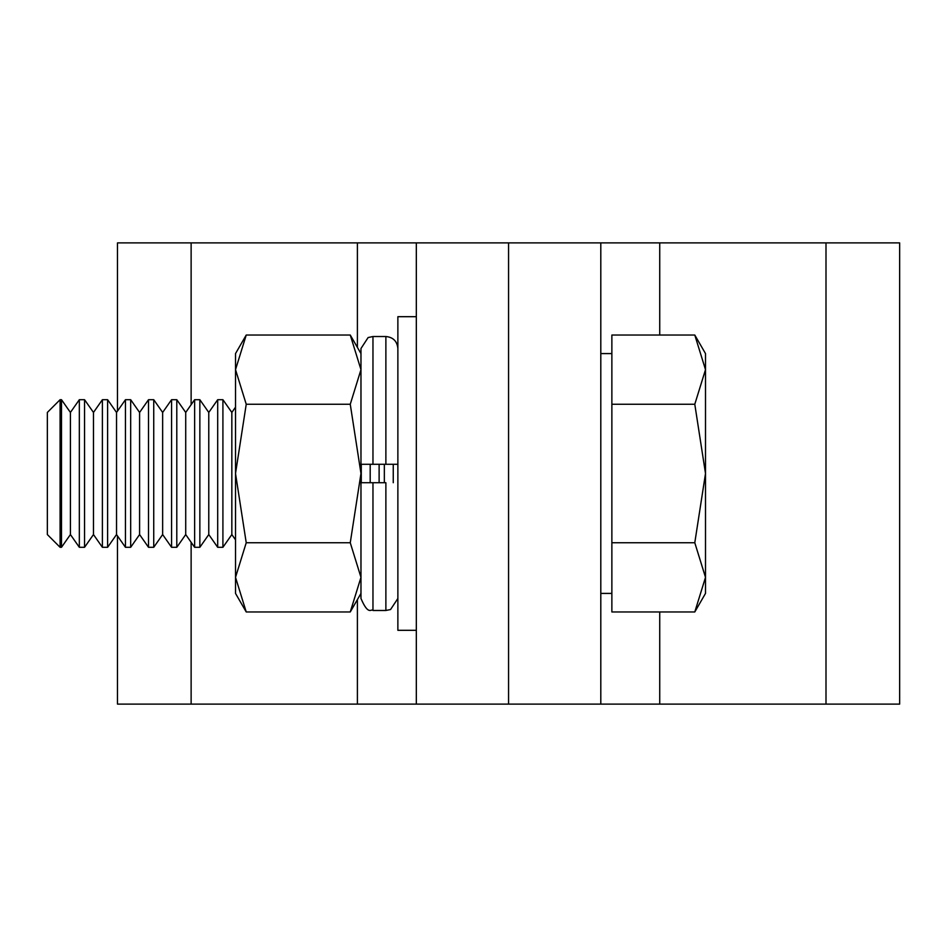 <?xml version="1.0" encoding="UTF-8"?>
<svg xmlns="http://www.w3.org/2000/svg" width="947" height="947" viewBox="0 0 947 947"><rect width="100%" height="100%" fill="white"/><g stroke="black" fill="none" stroke-linecap="round" stroke-linejoin="round"><path stroke-width="1.42" d="M117.475 411.093L117.475 242.894L416.325 242.894L416.325 704.106L117.475 704.106L117.475 535.907M416.325 242.894L508.563 242.894L508.563 704.106L508.563 242.894L600.8 242.894L600.8 704.106L416.325 704.106M600.8 242.894L899.65 242.894L899.65 704.106L600.8 704.106M60.087 547.295L47.35 534.558L47.35 412.442L60.087 399.705L60.087 547.295L61.496 547.295L61.496 399.705L70.409 412.442L70.409 534.558L79.335 547.295L84.555 547.295L84.555 399.705L93.469 412.442L93.469 534.558L102.394 547.295L107.615 547.295L107.615 399.705L116.528 412.442L116.528 534.558L125.454 547.295L130.674 547.295L130.674 399.705L139.588 412.442L139.588 534.558L148.513 547.295L153.734 547.295L153.734 399.705L162.647 412.442L162.647 534.558L171.573 547.295L176.793 547.295L176.793 399.705L185.719 412.442L185.719 534.558L194.632 547.295L199.853 547.295L199.853 399.705L208.778 412.442L208.778 534.558L217.692 547.295L222.912 547.295L222.912 399.705L231.837 412.442L231.837 534.558L235.519 539.826M70.409 412.442L79.335 399.705L79.335 547.295M70.409 534.558L61.496 547.295M93.469 412.442L102.394 399.705L102.394 547.295M93.469 534.558L84.555 547.295M116.528 412.442L125.454 399.705L125.454 547.295M116.528 534.558L107.615 547.295M139.588 412.442L148.513 399.705L148.513 547.295M139.588 534.558L130.674 547.295M162.647 412.442L171.573 399.705L171.573 547.295M162.647 534.558L153.734 547.295M185.719 412.442L194.632 399.705L194.632 547.295M185.719 534.558L176.793 547.295M208.778 412.442L217.692 399.705L217.692 547.295M208.778 534.558L199.853 547.295M231.837 412.442L235.519 407.174M231.837 534.558L222.912 547.295M361.281 464.279L361.281 482.721M370.194 464.279L370.194 482.721M379.12 464.279L379.12 482.721M384.34 464.279L384.34 482.721M393.254 464.279L393.254 482.721M611.869 542.738L694.79 542.738L705.503 473.5L705.503 369.65L694.79 404.262L705.503 473.5L705.503 577.35L694.79 611.963L611.869 611.963L611.869 335.037L694.79 335.037L705.503 369.65L705.503 353.586L694.79 335.037M694.79 611.963L705.503 593.414L705.503 577.35L694.79 542.738M611.869 404.262L694.79 404.262M416.325 316.689L397.87 316.689L397.87 630.311L416.325 630.311M385.879 482.721L372.964 482.721L385.879 482.721L385.879 610.484L390.555 609.537L397.87 598.492M397.87 464.279L360.973 464.279L360.973 348.508L368.123 337.546L372.964 336.516L372.964 464.279M372.964 610.484C371.295 608.234 368.596 616.426 360.973 598.492L360.973 482.721L372.964 482.721L372.964 610.484L385.879 610.484M360.973 353.586L350.26 335.037L246.232 335.037L235.519 369.65L246.232 404.262L235.519 473.5L246.232 542.738L350.26 542.738L360.973 473.5L360.973 482.721L361.576 482.721M350.26 335.037L360.973 369.65L350.26 404.262L246.232 404.262M360.973 464.279L360.973 473.5L350.26 404.262M246.232 542.738L235.519 577.35L246.232 611.963L350.26 611.963L360.973 577.35L350.26 542.738M246.232 335.037L235.519 353.586L235.519 593.414L246.232 611.963M357.398 704.106L357.398 599.617M357.398 347.383L357.398 242.894M191.128 704.106L191.128 542.288M191.128 404.712L191.128 242.894M659.728 242.894L659.728 335.037M659.728 611.963L659.728 704.106M825.997 242.894L825.997 704.106M372.964 336.516L385.879 336.516L385.879 464.279M600.8 593.414L611.869 593.414M600.8 353.586L611.869 353.586M217.692 399.705L222.912 399.705M194.632 399.705L199.853 399.705M171.573 399.705L176.793 399.705M148.513 399.705L153.734 399.705M125.454 399.705L130.674 399.705M102.394 399.705L107.615 399.705M79.335 399.705L84.555 399.705M60.087 399.705L61.496 399.705M385.879 336.516C393.159 337.227 397.16 341.228 397.87 348.508M360.973 593.414L350.26 611.963"/></g></svg>
